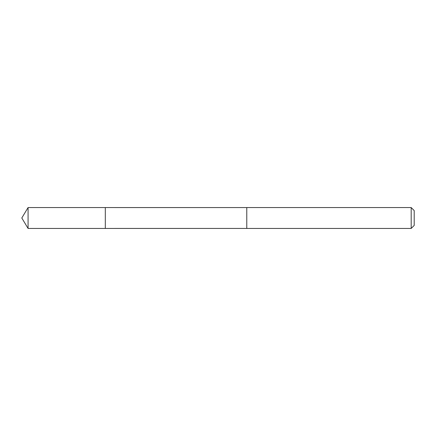 <?xml version="1.0" encoding="UTF-8"?>
<svg xmlns="http://www.w3.org/2000/svg" width="436" height="436" viewBox="0 0 436 436"><rect width="100%" height="100%" fill="white"/><g stroke="black" fill="none" stroke-linecap="round" stroke-linejoin="round"><path stroke-width="0.33" stroke-dasharray="2.18 1.64" d="M105.305 207.563L105.305 228.437L105.305 207.563M28.073 228.437L28.073 207.563M411.186 228.437L411.186 207.563M414.2 225.423L414.2 210.577"/><path stroke-width="0.65" d="M105.305 208.086L105.305 207.563L28.073 207.563L28.073 228.437L105.305 228.437L105.305 207.563L246.776 207.569L246.776 228.431L105.305 228.437L105.305 208.086M246.776 207.563L246.776 228.437L411.186 228.437L411.186 207.563L246.776 207.563M411.186 207.563L414.2 210.577L414.2 225.423L411.186 228.437M105.305 228.437L28.073 228.437L21.8 218L28.073 228.437M21.8 218L28.073 207.563"/></g></svg>
